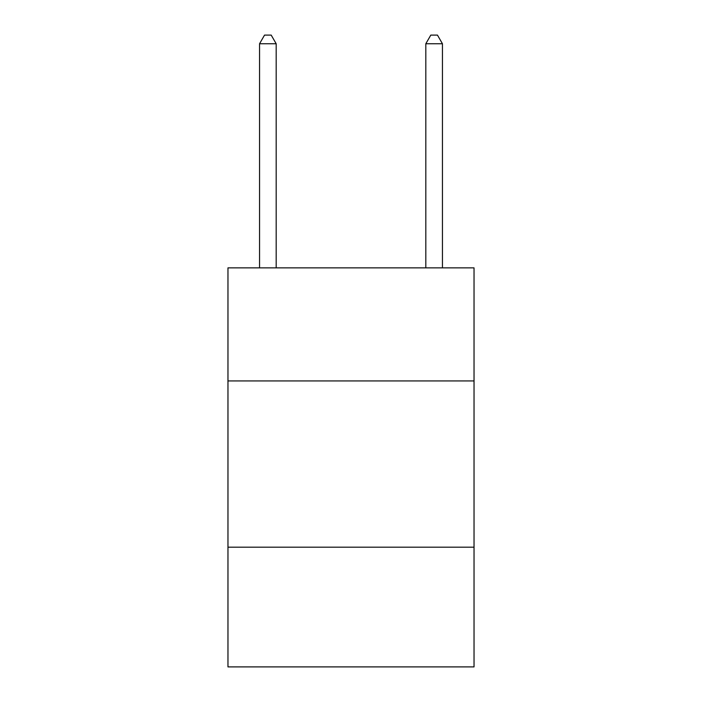 <?xml version="1.0" encoding="UTF-8"?>
<svg xmlns="http://www.w3.org/2000/svg" width="702" height="702" viewBox="0 0 702 702"><rect width="100%" height="100%" fill="white"/><g stroke="black" fill="none" stroke-linecap="round" stroke-linejoin="round"><path stroke-width="1.05" d="M474.034 380.932L474.034 267.866L227.966 267.866L227.966 380.932L474.034 380.932L474.034 666.9L227.966 666.9L227.966 380.932M474.034 547.191L227.966 547.191M276.184 267.866L276.184 43.743L259.556 43.743L259.556 267.866M259.556 43.743L264.54 35.1L271.191 35.1L276.184 43.743M442.444 267.866L442.444 43.743L425.816 43.743L425.816 267.866M425.816 43.743L430.809 35.1L437.46 35.1L442.444 43.743"/></g></svg>
